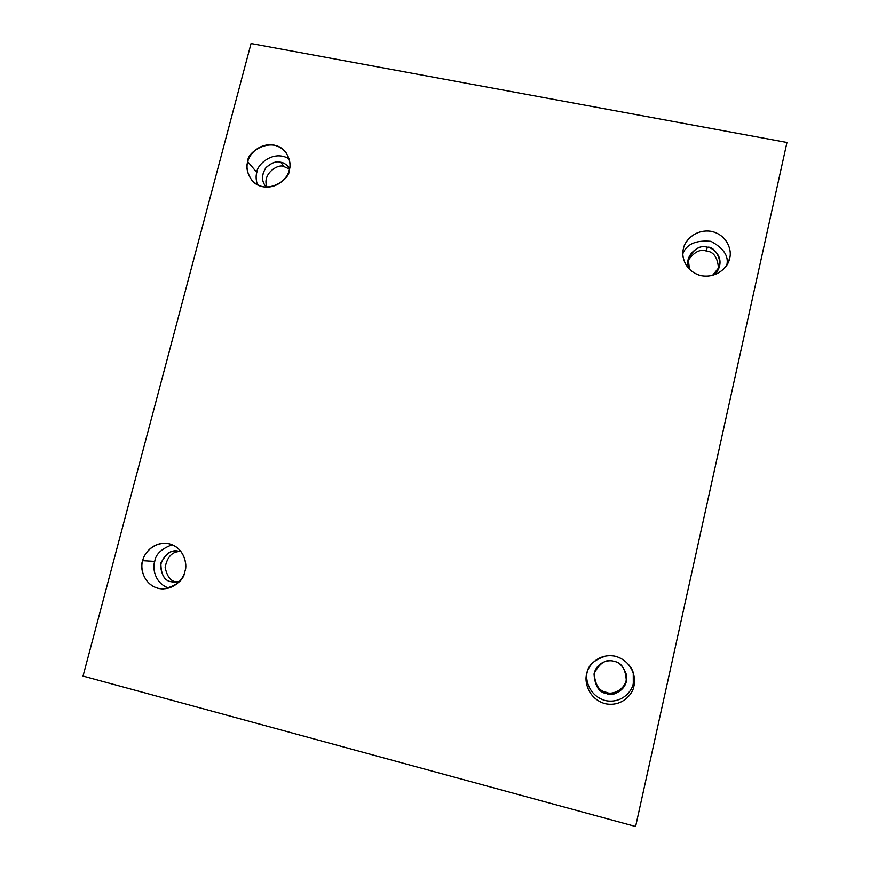 <?xml version="1.0" encoding="UTF-8"?>
<svg xmlns="http://www.w3.org/2000/svg" width="870" height="870" viewBox="0 0 870 870"><rect width="100%" height="100%" fill="white"/><g stroke="black" fill="none" stroke-linecap="round" stroke-linejoin="round"><path stroke-width="1.3" d="M683.396 248.885L683.341 249.103C681.417 255.41 684.081 269.809 699.001 275.094C714.455 279.618 727.113 268.243 728.875 260.859L729.669 258.14C728.973 265.046 718.587 278.53 701.448 275.725C684.625 271.636 681.079 255.421 683.396 248.885C684.125 242.034 694.39 228.658 711.464 231.355C728.266 235.324 731.985 251.55 729.669 258.14C731.985 251.55 728.266 235.324 711.464 231.355C694.39 228.658 684.125 242.034 683.396 248.885L683.396 248.885M687.887 260.88C693.803 252.169 699.926 248.874 706.244 250.995L707.31 247.254C700.143 244.959 693.781 248.885 688.213 259.042L689.54 269.461C681.797 255.334 701.035 243.089 707.31 247.254L706.244 250.995C699.926 248.874 693.803 252.169 687.887 260.88M587.315 671.586L586.695 673.902C584.259 680.84 587.718 698.479 604.9 703.645C622.398 707.44 633.175 693.368 633.947 685.962L633.284 683.287C632.512 690.454 622.213 704.047 605.27 700.557C588.598 695.761 584.944 678.654 587.261 671.825C584.944 678.654 588.598 695.761 605.27 700.557C622.213 704.047 632.512 690.454 633.284 683.287L633.251 672.738L633.947 685.962C633.175 693.368 622.398 707.44 604.9 703.645C587.718 698.479 584.259 680.84 586.695 673.902C587.511 666.55 598.147 652.598 615.59 656.263C632.74 661.298 636.383 678.959 633.947 685.962L633.61 673.913C631.707 664.626 619.657 653.946 606.901 655.686C594.732 659.34 588.076 665.104 586.924 672.978L587.185 672.064M606.629 692.379C599.397 691.454 595.232 685.168 594.134 673.521C595.232 685.168 599.397 691.454 606.629 692.379L606.597 693.564L606.629 692.379C611.893 695.532 628.618 689.181 626.346 674.174M613.872 661.309C609.196 659.384 596.592 661.744 594.036 674.011C594.895 686.06 599.071 692.574 606.597 693.564C612.001 696.903 629.26 689.997 626.443 674.663C623.311 666.333 619.114 661.885 613.872 661.309C621.626 662.396 625.78 669.139 626.356 681.525C620.582 692.313 613.992 696.326 606.597 693.564C598.843 692.433 594.699 685.68 594.177 673.326C599.941 662.592 606.499 658.59 613.872 661.309M142.702 560.671C139.189 567.523 144.442 588.555 163.136 588.925C176.556 585.945 183.809 580.116 184.897 571.438C183.885 578.365 173.576 591.633 157.927 588.272C142.626 583.629 140.211 567.186 142.702 560.671C143.746 553.788 153.936 540.64 169.541 543.891C184.821 548.404 187.387 564.869 184.897 571.438C187.942 564.76 183.972 545.533 166.583 543.369C152.054 542.249 143.822 554.375 142.702 560.671L154.74 561.389L142.702 560.671M168.976 588.098C154.338 583.389 152.38 567.479 154.74 561.389C152.38 567.479 154.338 583.389 168.976 588.098M176.023 581.845L171.314 581.769C164.343 580.79 160.863 574.515 160.885 562.955C166.54 552.852 172.641 549.035 179.209 551.504L176.958 551.123C169.693 550.079 164.202 554.755 160.471 565.141C161.559 575.461 165.169 581.008 171.314 581.769L176.023 581.845C170.629 581.214 167.007 576.386 165.159 567.349C167.105 557.289 171.803 552.015 179.263 551.515C171.803 552.015 167.105 557.289 165.159 567.349C167.007 576.386 170.629 581.214 176.023 581.845L176.991 582.063M247.787 161.755C245.753 166.909 247.145 173.13 251.963 180.438C265.676 196.337 290.471 179.492 289.242 170.042C288.329 176.523 278.367 189.268 262.99 186.778C247.95 183.081 245.416 167.899 247.787 161.755C248.733 155.306 258.586 142.68 273.909 145.062C288.938 148.65 291.624 163.843 289.242 170.042C291.037 165.3 289.971 159.514 286.045 152.663C273.452 135.111 246.286 151.695 247.787 161.755L256.835 172.434L247.787 161.755M257.4 184.766C255.921 179.84 255.726 175.729 256.835 172.434C255.726 175.729 255.921 179.84 257.4 184.766M267.166 187.202C261.185 174.043 278.77 162.973 284.153 166.692L280.727 162.255C276.693 160.906 271.864 162.603 266.231 167.355C261.478 174.348 261.283 180.655 265.644 186.278L266.492 187.191C261.522 182.015 261.261 175.609 265.72 167.975C271.473 162.723 276.475 160.819 280.727 162.255L284.153 166.692C278.77 162.973 261.185 174.043 267.166 187.202M786.958 142.473L635.611 826.5L83.041 676.055L251.06 43.5L786.958 142.473L251.06 43.5L83.041 676.055L635.611 826.5L786.958 142.473M718.544 268.841C717.772 257.553 713.672 251.604 706.244 250.995C713.672 251.604 717.772 257.553 718.544 268.841M289.492 169.008L284.153 166.692L289.492 169.008M289.612 168.345L288.916 167.323C286.143 164.256 283.413 162.559 280.727 162.255C283.75 162.559 286.708 164.582 289.612 168.345M289.134 158.905C273.495 149.205 256.683 164.908 256.835 172.434C256.683 164.908 273.495 149.205 289.134 158.905M171.314 581.769L174.642 582.215L179.524 581.443L171.314 581.769M172.227 544.761C161.461 548.774 155.632 554.321 154.74 561.389C155.632 554.321 161.461 548.774 172.227 544.761M712.476 275.442L719.262 267.101C722.948 255.378 712.345 247.417 707.31 247.254C715.716 245.427 727.516 266.905 712.476 275.442M726.809 265.089C728.929 256.171 723.655 248.265 711.007 241.349C695.957 240 686.571 244.122 682.852 253.703C686.571 244.122 695.957 240 711.007 241.349C723.655 248.265 728.929 256.171 726.809 265.089M727.744 263.447L729.669 258.14"/></g></svg>
